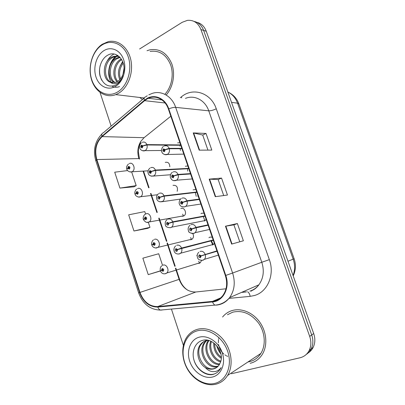 <?xml version="1.0" encoding="UTF-8"?>
<svg xmlns="http://www.w3.org/2000/svg" width="405" height="405" viewBox="0 0 405 405"><rect width="100%" height="100%" fill="white"/><g stroke="black" fill="none" stroke-linecap="round" stroke-linejoin="round"><path stroke-width="0.61" d="M198.647 261.205L199.751 263.108M190.593 237.568L191.57 239.522M182.66 214.129L183.506 216.128M182.215 216.366L184.093 215.779C187.409 213.521 184.386 206.768 180.853 208.509M190.628 239.785L192.218 239.097C193.666 237.578 193.879 235.756 192.846 233.619M197.888 263.407L199.361 263.28L200.409 262.627L201.493 260.415M187.864 165.994L185.343 166.258M195.904 189.494L193.114 189.849M204.024 213.217L201.731 213.222L200.976 213.668M212.215 237.163L209.896 237.112L208.924 237.71M179.896 142.712L177.653 142.894M177.182 191.342C178.063 187.085 176.676 185.085 173.021 185.338M189.008 231.802L188.755 231.893M197.149 255.373L196.729 255.489M169.811 166.819C169.649 163.25 168.136 161.772 165.265 162.38M197.665 196.172L197.999 195.62M204.403 221.034L206.14 219.399M212.59 245L214.351 243.405M139.725 97.468L142.459 99.534L139.725 97.468M232.161 310.554C228.339 311.723 225.145 313.875 222.593 317.014C225.145 313.875 228.339 311.723 232.161 310.554C241.431 307.754 253.079 312.549 259.914 322.375C266.763 332.171 267.745 345.723 262.263 354.461C267.745 345.723 266.763 332.171 259.914 322.375C253.079 312.549 241.431 307.754 232.161 310.554M147.071 98.957L148.422 98.278C156.016 94.75 165.311 99.63 168.389 109.087L225.352 275.557C227.696 283.176 226.856 289.838 222.826 295.539C220.087 298.996 216.635 300.955 212.458 301.401L157.717 306.58C149.511 306.58 143.598 301.862 139.968 292.43L96.851 159.55C94.375 150.204 96.137 142.56 102.131 136.612L144.615 100.673L147.071 98.957M146.914 98.501L144.398 100.258L101.933 136.217C95.793 142.312 93.99 150.149 96.522 159.722L139.619 292.552C143.329 302.216 149.394 307.056 157.803 307.061L212.549 301.907C223.251 301.305 230.273 287.626 225.777 275.415L168.774 108.879C165.432 98.531 154.877 93.707 146.914 98.501M306.281 354.416C308.367 353.079 310.002 351.257 311.172 348.963C313.227 344.675 313.404 340.008 311.708 334.96L203.624 30.415C201.715 25.444 198.526 22.437 194.046 21.389C198.526 22.437 201.715 25.444 203.624 30.415L311.708 334.96C313.404 340.008 313.227 344.675 311.172 348.963C310.002 351.257 308.367 353.079 306.281 354.416M231.65 244.094L243.38 240.788L237.376 223.535L225.469 226.213L231.65 244.094M239.78 241.8L233.898 224.861L225.469 226.213M233.903 224.871L237.376 223.535M199.184 150.149L211.815 150.098L206.018 133.453L193.231 132.916L199.184 150.149M207.937 150.113L202.708 135.047L193.231 132.916M202.718 135.078L206.018 133.453M215.268 196.683L227.453 195.038L221.555 178.089L209.203 179.131L215.268 196.683M223.717 195.539L218.163 179.557L209.203 179.131M218.168 179.572L221.555 178.089M170.829 116.21L144.074 137.695L140.859 141.294C137.685 146.595 137.032 152.356 138.9 158.583L139.533 159.094M143.097 171.194L148.62 187.768M150.523 193.499L156.836 212.458M158.74 218.168L166.45 241.324M167.037 243.086L174.773 266.323M175.411 268.247L179.106 279.349C182.498 287.889 188.067 292.106 195.817 291.99L226.025 288.785M160.446 99.721L161.099 99.331L160.446 99.721M166.182 95.018C173.077 87.308 175.527 74.166 171.831 63.949C167.179 53.141 159.935 48.413 150.088 49.759L147.02 50.701L150.088 49.759C159.935 48.413 167.179 53.141 171.831 63.949C175.527 74.166 173.077 87.308 166.182 95.018M250.163 363.315C255.261 362.045 259.296 359.093 262.263 354.461C259.296 359.093 255.261 362.045 250.163 363.315M231.412 373.734L300.014 357.777C304.099 356.759 307.152 354.34 309.162 350.517C311.227 346.204 311.404 341.501 309.698 336.408L200.941 29.55C198.202 22.893 193.686 19.83 187.399 20.361L182.22 22.295L139.603 48.985M100.035 92.421L111.147 126.137M171.426 309.071L183.359 345.273M127.626 170.581L114.716 172.191L119.92 188.092L133.974 186.806M162.542 265.336L158.709 253.748L142.854 258.177L148.235 274.625L160.41 270.991M145.572 214.002L144.777 211.602L128.663 214.822L133.959 230.992L147.693 228.364M133.959 230.992L149.977 227.327L148.301 222.264M149.977 227.327L147.572 228.42M119.92 188.092L136.186 185.617L131.635 171.862M136.186 185.617L133.858 186.872M148.235 274.625L160.76 270.737M308.296 352.846C310.367 351.515 311.987 349.707 313.151 347.429C315.191 343.172 315.373 338.539 313.688 333.533L206.266 31.271C204.373 26.34 201.204 23.348 196.754 22.305M181.83 148.367L169.168 148.357L165.144 149.632L163.529 148.853C162.37 150.533 162.689 151.48 164.491 151.688L165.189 149.759L164.481 150.068L164.202 150.837C163.498 150.776 163.362 150.402 163.787 149.718L164.465 150.017L165.144 149.632M165.189 149.759L169.295 148.726C169.847 151.166 169.244 153.039 167.488 154.351L164.632 154.604M181.951 148.726L169.295 148.726M180.655 144.934L146.878 144.61L142.904 145.851L141.355 145.091C140.251 146.742 140.56 147.668 142.287 147.865L142.945 145.972L142.271 146.276L142.008 147.035C141.325 146.959 141.193 146.595 141.623 145.927L142.251 146.225L142.904 145.851M142.018 145.937L142.023 147.025M142.945 145.972L147 144.97C147.541 147.455 146.919 149.318 145.142 150.564L142.59 150.746M180.772 145.268L147 144.97M129.311 163.595C133.199 161.393 136.176 169.533 132.248 171.649L131.919 171.776C129.742 172.738 126.664 170.277 126.861 169.27L127.783 168.353L129.281 169.133C130.354 167.538 130.051 166.622 128.375 166.394L127.747 168.232L128.395 167.948L128.648 167.214C129.301 167.29 129.433 167.65 129.038 168.298L128.41 167.999L127.783 168.353M129.281 167.913L128.395 167.948M127.747 168.232L126.897 169.047M129.271 167.959L128.41 167.999M117.44 92.072C127.393 86.351 132.653 69.645 128.233 56.852C123.96 43.963 111.38 38.688 101.817 45.168C92.188 51.455 87.642 67.443 91.738 79.674C95.691 91.986 107.553 97.98 117.44 92.072M118.579 93.266C127.934 87.855 133.579 73.103 130.911 60.274C128.329 47.405 118.022 39.229 108.11 41.685L102.247 44.261C92.669 50.544 87.814 66.035 91.206 78.575C94.492 91.166 105.497 98.612 115.784 94.623L118.579 93.266M164.85 94.294C171.553 87.197 174.074 74.738 170.667 64.977C166.333 54.64 159.484 50.119 150.113 51.42M122.998 74.272L124.001 68.415M119.784 79.643C117.278 73.361 118.316 67.519 122.902 62.112M120.508 78.823C118.675 73.28 119.597 68.06 123.267 63.175M117.055 81.719C111.527 76.51 113.334 63.165 120.811 59.257L121.318 58.988M117.723 81.334C112.818 75.806 114.731 63.595 121.723 59.636M114.448 82.62C106.935 79.355 107.335 62.815 116.098 58.32L119.743 57.064M115.096 82.483C108.059 78.681 108.834 62.896 117.288 58.558L120.113 57.449M110.469 82.296L115.774 82.276L117.556 81.435C120.437 79.608 122.401 76.712 123.454 72.738C126.745 61.17 116.296 49.845 107.735 55.186C101.22 58.649 97.944 68.688 100.167 76.413C103.28 84.716 108.368 87.652 115.44 85.217L116.174 84.807C119.333 82.853 121.687 79.8 123.241 75.649C121.728 79.345 119.607 81.82 116.878 83.086C114.534 84.078 112.398 83.815 110.469 82.296C102.227 79.922 102.019 62.137 111.284 57.358L114.023 56.26L119.131 56.492M112.524 82.716C103.655 81.334 102.819 62.588 112.499 57.601L115.233 56.508L118.619 56.335M103.69 50.787C96.36 55.505 92.851 67.696 95.985 77.016C99.007 86.402 108.069 90.887 115.536 86.356C123.054 81.962 126.973 69.361 123.652 59.712C120.442 49.997 110.975 45.927 103.69 50.787M142.651 97.818L143.714 98.466M101.751 80.256C99.463 75.614 98.962 70.591 100.258 65.195M119.526 86.604C117.126 87.51 114.767 87.48 112.438 86.528M106.621 62.046C108.489 58.32 110.94 55.652 113.962 54.037M111.203 63.388C112.853 59.884 115.066 57.267 117.84 55.526M120.062 66.131L122.659 61.489M111.421 82.564C105.989 74.606 108.991 60.112 117.445 55.288M214.498 383.469C226.228 380.994 232.667 365.826 227.696 351.413C222.897 336.96 208.261 327.498 196.992 330.91C185.652 334.115 180.109 348.761 184.685 362.45C189.1 376.179 202.839 386.162 214.498 383.469M215.551 384.279C220.614 383.084 224.623 380.148 227.575 375.475C233.077 366.571 232.065 352.502 225.15 342.2C218.254 331.867 206.53 326.663 197.255 329.376C193.398 330.526 190.198 332.718 187.652 335.953C181.232 344.179 181.146 358.06 187.358 368.975C193.544 379.9 205.431 386.557 215.551 384.279M247.981 361.964L249.596 361.65C254.34 360.46 258.096 357.716 260.866 353.428C266.034 345.252 265.154 332.551 258.749 323.342C251.237 313.703 242.56 309.982 232.718 312.184L227.443 314.746M220.173 351.424L218.406 347.905M227.721 356.38L226.405 355.787M225.828 355.468L224.932 354.881M223.752 353.945C221.054 351.565 219.323 348.386 218.558 344.412M218.371 342.838L218.508 339.456M218.67 338.57L218.933 337.567M221.297 358.298C216.052 354.846 213.526 349.712 213.713 342.903M221.312 357.149C217.034 353.96 214.797 349.439 214.594 343.587M220.614 361.878C212.924 360.298 207.507 348.842 210.747 341.192M220.857 361.093C213.799 359.124 208.919 348.842 211.42 341.506M219.424 364.52C209.593 365.335 201.594 348.72 208.418 340.397M219.763 363.923C210.408 364.029 203.113 348.801 208.945 340.539M217.844 366.525L217.07 366.738C206.915 369.588 196.81 351.231 204.601 342.281L206.15 340.666M206.287 340.549L206.859 340.109M218.275 366.074L218.057 366.125C207.917 368.98 197.832 350.679 205.608 341.749L206.712 340.529M205.244 367.487C208.018 369.066 210.777 369.547 213.521 368.93C215.9 368.327 217.804 366.96 219.237 364.819L220.548 362.055C224.709 351.808 212.802 337.335 202.849 340.291C195.281 341.942 191.393 351.257 193.944 360.04C196.415 368.849 204.596 375.405 211.866 374.671L212.731 374.503C215.911 373.714 218.442 371.886 220.33 369.006L221.14 367.568C219.156 370.352 216.488 371.714 213.136 371.653C210.256 371.512 207.628 370.124 205.244 367.487C198.141 363.194 195.225 350.71 200.521 344.442C202.044 342.559 203.862 341.314 205.973 340.711L208.13 340.332M216.412 367.674L214.078 368.585C203.872 371.441 193.717 352.912 201.548 343.896C203.067 342.017 204.884 340.777 206.995 340.175L207.107 340.144M199.088 337.208C190.456 339.572 186.173 350.725 189.682 361.169C193.058 371.643 203.558 379.171 212.367 377.06C221.221 375.116 226.015 363.66 222.284 352.801C218.685 341.911 207.669 334.682 199.088 337.208M216.584 372.843C208.975 377.926 196.329 370.529 193.641 358.815M220.629 352.775L217.51 346.619M220.948 354.041C218.968 351.661 217.551 348.857 216.69 345.612M190.466 173.608L178.023 174.423L173.993 175.755L172.358 174.93C171.178 176.585 171.497 177.542 173.33 177.8L174.039 175.881L173.32 176.17L173.036 176.939C172.348 176.879 172.191 176.509 172.581 175.831L173.305 176.119L173.993 175.755M174.039 175.881L178.149 174.803C178.691 177.081 178.17 178.878 176.59 180.2L173.623 180.64M190.593 173.973L178.149 174.803M199.194 199.108L186.973 200.769L182.939 202.156L181.278 201.28C180.078 202.905 180.402 203.872 182.26 204.181L182.979 202.282L182.255 202.551L181.966 203.31C181.288 203.254 181.121 202.89 181.465 202.216L182.235 202.5L182.939 202.156M182.979 202.282L187.1 201.148C187.621 203.275 187.181 204.996 185.773 206.312L184.933 206.828L182.736 206.95M199.321 199.473L187.1 201.148M208.008 224.861L196.015 227.387L191.975 228.83L190.289 227.909C189.069 229.503 189.403 230.48 191.281 230.84L192.016 228.957L191.281 229.21L190.988 229.959L190.451 228.876L191.261 229.159L191.975 228.83M194.709 228.131L193.848 228.379M192.016 228.957L196.141 227.772C196.648 229.756 196.278 231.397 195.033 232.698L193.934 233.396L191.97 233.533M208.135 225.236L196.141 227.772M191.712 229.063L191.261 229.159M216.913 250.882L201.108 255.788L199.402 254.821C198.161 256.385 198.496 257.367 200.404 257.782L201.153 255.919L200.399 256.147L200.1 256.892L199.695 255.773M216.989 251.115L201.108 255.788M201.153 255.919L205.284 254.674C205.765 256.527 205.462 258.091 204.368 259.367L203.037 260.248L201.331 260.395M217.04 251.257L205.284 254.674M199.7 255.707L200.384 256.097M137.584 188.608C141.375 186.573 144.484 194.319 140.778 196.607L140.12 196.876C138.591 197.731 135.103 195.817 135.118 194.314L136.08 193.484L137.599 194.304C138.687 192.739 138.378 191.818 136.682 191.54L136.04 193.362L136.698 193.099L136.956 192.37L137.381 193.443L136.718 193.15L136.08 193.484M137.609 193.008L136.698 193.099M136.04 193.362L135.214 194.071M137.604 193.058L136.718 193.15M145.937 213.875C149.648 211.997 152.862 219.378 149.384 221.813L148.407 222.234C146.721 222.887 145.071 222.011 143.461 219.606L144.458 218.867L145.997 219.733C147.101 218.194 146.792 217.262 145.076 216.938L144.418 218.746L145.086 218.503L145.349 217.779L145.805 218.842L145.106 218.548L144.458 218.867M146.013 218.351L145.086 218.503M144.418 218.746L143.689 219.313M146.013 218.401L145.106 218.548M154.376 239.395C158.001 237.674 161.311 244.711 158.061 247.268L156.786 247.85C156.112 248.386 152.482 247.617 151.89 245.157L152.923 244.509L154.482 245.42C155.606 243.906 155.292 242.965 153.551 242.595L152.882 244.387L153.561 244.159L153.829 243.44L154.315 244.498L153.576 244.21L152.923 244.509M154.487 243.947L153.561 244.159M152.882 244.387L151.784 244.838L152.498 244.716M154.497 243.997L153.576 244.21M162.901 265.169C166.455 263.599 169.842 270.327 166.819 272.985L165.245 273.724C163.088 274.144 161.473 273.223 160.4 270.965L161.473 270.413L163.053 271.365C164.192 269.882 163.878 268.93 162.111 268.515L161.433 270.287L162.121 270.079L162.39 269.371L162.911 270.418L162.137 270.13L161.473 270.413M163.043 269.811L162.121 270.079M161.433 270.287L163.048 269.826M163.053 269.857L162.137 270.13M188.669 168.358L155.419 170.075L151.44 171.366L149.875 170.566C148.751 172.191 149.065 173.122 150.812 173.365L151.48 171.492L150.797 171.776L150.528 172.525C149.855 172.459 149.718 172.095 150.108 171.431L150.781 171.725L151.44 171.366M150.468 171.391L150.538 172.525M151.48 171.492L155.54 170.439C156.072 172.773 155.53 174.57 153.91 175.841L151.252 176.175M188.786 168.698L155.54 170.439M196.764 192.005L164.05 195.802L160.066 197.149L158.477 196.303C157.337 197.893 157.651 198.84 159.423 199.133L160.107 197.27L159.413 197.539L159.14 198.283L158.684 197.194L159.398 197.488L160.066 197.149M159.008 197.124L159.145 198.278M160.107 197.27L164.172 196.172C164.693 198.359 164.222 200.09 162.759 201.361L160.026 201.867M196.881 192.345L164.172 196.172M204.93 215.87L172.768 221.793L168.779 223.19L167.169 222.299C166.01 223.864 166.328 224.821 168.126 225.16L168.819 223.317L168.115 223.565L167.837 224.304L167.346 223.226L168.1 223.514L168.779 223.19M167.64 223.13L167.857 224.294M168.819 223.317L172.894 222.163C173.396 224.218 172.996 225.879 171.685 227.144L170.804 227.681M205.046 216.214L172.894 222.163M168.434 223.454L168.1 223.514M213.177 239.968L181.577 248.052L177.582 249.505L175.952 248.569C174.773 250.103 175.097 251.07 176.919 251.459L177.628 249.632L176.909 249.86L176.631 250.594L176.099 249.526L176.894 249.809L177.582 249.505M176.372 249.409L176.666 250.579M213.273 240.256L178.929 249.222M177.628 249.632L181.703 248.427C182.189 250.356 181.85 251.94 180.681 253.191L179.577 253.894L177.916 254.041M213.293 240.312L181.703 248.427M177.76 249.586L176.894 249.809M180.336 97.716L181.273 96.957C192.724 86.948 210.985 92.629 216.27 108.783L269.345 259.64L261.787 262.268L208.752 110.828C205.198 100.156 194.405 94.583 185.47 98.39M269.345 259.64C274.954 274.641 267.568 291.929 254.517 295.493L250.189 296.354L228.941 298.394M249.951 291.119C253.505 289.99 256.476 287.889 258.876 284.811C263.498 278.296 264.47 270.783 261.787 262.268L232.617 273.021C235.507 282.361 234.51 290.557 229.615 297.614C226.172 302.059 221.793 304.555 216.483 305.102L215.035 305.117C220.821 304.712 225.681 302.211 229.615 297.614L258.876 284.811C256.81 287.747 254.132 289.818 250.847 291.023M251.135 290.704L251.343 291.18M147.223 95.752L145.451 96.992C144.205 97.24 143.851 98.334 144.398 100.258M139.619 292.552L138.647 292.911L95.808 160.77L96.522 159.722M160.491 310.098L159.929 310.088M157.803 307.061C158.436 308.661 159.302 309.663 160.4 310.068L161.959 310.038M115.784 94.623L144.241 98.01L103.27 132.825C101.939 133.189 101.493 134.318 101.933 136.217M212.549 301.907C213.177 303.603 214.007 304.676 215.035 305.117L160.4 310.068C150.088 309.749 142.838 304.028 138.647 292.911M225.777 275.415L232.617 273.021L175.669 107.36C173.831 107.254 171.538 107.76 168.774 108.879M148.848 94.836L151.055 93.884C160.436 89.692 171.857 95.717 175.669 107.36L208.752 110.828C210.813 110.874 213.319 110.19 216.27 108.783M144.641 137.239L144.074 137.695L102.131 136.612M139.968 292.43L179.542 279.217C181.278 284.158 184.088 287.869 187.981 290.344M218.548 299.396L216.746 299.568M309.698 336.408L313.688 333.533M200.941 29.55L206.266 31.271M241.75 292.304L246.478 291.828M181.273 96.957L181.718 97.899M247.566 291.802C248.807 292.39 249.682 293.903 250.189 296.354M212.458 301.401L220.558 297.938M144.615 100.673L165.098 102.981M96.851 159.55L138.9 158.583M157.717 306.58L195.817 291.99M215.637 196.633L209.587 179.121M199.569 150.144L193.631 132.962M232.004 243.992L225.838 226.142M293.063 275.501C295.063 270.272 295.103 264.829 293.179 259.175L237.558 103.179C235.594 97.934 232.359 94.213 227.853 92.016M231.528 102.354L237.558 103.179L238.889 103.923M228.678 92.431C233.503 94.78 236.9 98.582 238.859 103.842L294.121 258.744L287.995 261.245M293.205 275.906C295.817 270.353 296.121 264.632 294.121 258.744L294.116 258.734M164.329 146.028C166.435 145.238 168.045 146.018 169.168 148.357M179.911 145.866L179.896 146.129M180.2 149.354L180.493 150.361M142.246 142.347C144.251 141.573 145.795 142.322 146.878 144.61M148.058 170.819L129.858 171.912M173.117 171.963C175.254 171.229 176.889 172.054 178.023 174.423M181.997 198.172C184.164 197.493 185.824 198.359 186.973 200.769M190.973 224.648C193.17 224.031 194.851 224.947 196.015 227.387M200.04 251.409C202.267 250.852 203.973 251.809 205.153 254.289M157.403 194.754L138.318 197.012M184.093 215.779L146.878 222.36M192.218 239.097L155.545 247.966M200.409 262.627L166.819 272.985L165.716 273.684L164.319 273.831M187.596 169.209L187.748 171.107M150.726 167.685C152.761 166.961 154.325 167.756 155.419 170.075M195.402 192.81L196.243 196.354M159.292 193.281C161.357 192.613 162.942 193.453 164.05 195.802M203.35 216.65L204.849 220.811M167.948 219.14C170.044 218.528 171.649 219.409 172.768 221.793M211.445 240.727L213.212 244.681M176.691 245.268C178.818 244.706 180.448 245.632 181.577 248.052M148.422 98.278L161.919 99.893M101.928 133.944C94.947 141.259 92.902 150.179 95.782 160.699M140.859 141.294L138.945 146.428C138.682 147.876 138.53 147.688 138.343 151.612L139.502 159.003M143.557 171.168L149.07 187.728M150.974 193.448L157.282 212.387M159.185 218.098L166.885 241.223M167.473 242.985L175.203 266.191M175.841 268.115L179.536 279.217M309.162 350.517L313.151 347.429M241.491 292.415L246.225 291.939M163.544 146.448C161.924 146.934 161.058 151.055 161.666 151.581L162.273 152.893C162.142 153.161 164.972 155.485 167.113 154.502L183.799 154.118M164.222 149.718L163.787 149.718M141.401 142.788C139.512 144.777 139.001 146.656 139.877 148.422C140.115 149.875 143.567 151.607 144.97 150.635L161.494 150.493M142.013 145.932L141.623 145.927M128.982 167.214L128.623 167.23M128.476 164.04C126.79 165.68 126.213 167.305 126.745 168.925M120.001 57.475L118.817 57.232M115.233 56.508L114.023 56.26M260.866 353.428L227.575 375.475M205.608 341.749L204.601 342.281M201.548 343.896L200.521 344.442M172.403 172.373C170.758 172.798 169.796 176.818 170.5 177.734L171.568 179.496C172.707 180.544 174.13 180.888 175.836 180.529L176.59 180.2L192.294 178.939M173.026 175.8L172.581 175.831M181.248 198.622C179.582 199.078 178.651 203.006 179.43 204.155C179.855 204.965 180.311 207.127 184.655 206.828L185.773 206.312L200.885 204.044M181.921 202.151L181.465 202.216M189.96 225.286C188.229 226.881 187.738 228.754 188.487 230.901C188.573 232.409 190.269 233.245 193.57 233.412L195.033 232.698L209.572 229.438M190.897 228.785L190.451 228.876M198.789 252.229C197.169 253.864 196.784 255.757 197.645 257.914C198.05 259.473 199.7 260.263 202.586 260.278L204.368 259.367L218.361 255.13M199.964 255.697L199.528 255.823M137.265 192.365L136.9 192.4M136.819 189.039C135.022 189.839 134.47 193.403 135.007 193.975M145.633 217.769L145.263 217.829M145.248 214.275C143.324 215.004 142.833 218.918 143.355 219.272M154.077 243.43L153.713 243.511M153.551 239.897C151.581 240.732 151.354 244.736 151.784 244.828M162.607 269.35L162.248 269.457M161.868 265.817C160.562 266.536 160.036 268.14 160.294 270.641M149.951 168.115C148.281 169.538 147.663 171.199 148.098 173.107C148.367 173.973 149.01 176.479 153.384 176.059L170.51 174.757M150.508 171.411L150.108 171.431M158.588 193.691C156.856 195.018 156.219 196.729 156.679 198.83C157.059 199.913 157.839 202.141 161.884 201.741L180.67 199.047M159.089 197.149L158.684 197.194M167.149 219.621C165.437 220.938 164.85 222.699 165.382 224.907C165.518 226.653 167.214 227.585 170.48 227.696L171.685 227.144L205.239 220.533M167.751 223.15L167.346 223.226M210.949 240.853L212.731 244.944M175.664 245.911C172.555 248.498 173.527 254.684 179.162 253.92L180.681 253.191L213.637 244.347M176.499 249.424L176.099 249.526"/></g></svg>
